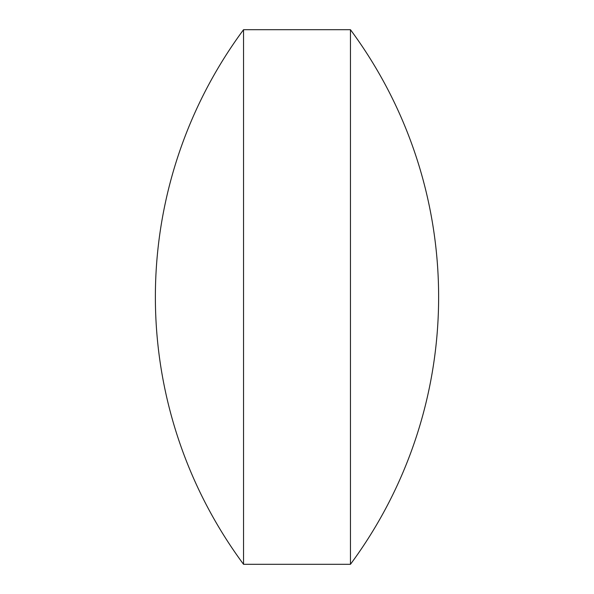 <?xml version="1.0" encoding="UTF-8"?>
<svg xmlns="http://www.w3.org/2000/svg" width="594" height="594" viewBox="0 0 594 594"><rect width="100%" height="100%" fill="white"/><g stroke="black" fill="none" stroke-linecap="round" stroke-linejoin="round"><path stroke-width="0.89" d="M350.46 29.7A449.279 449.279 0 0 1 350.46 564.3L350.46 29.7L243.54 29.7A449.279 449.279 0 0 0 243.54 564.3L243.54 29.7M350.46 564.3L243.54 564.3"/></g></svg>
